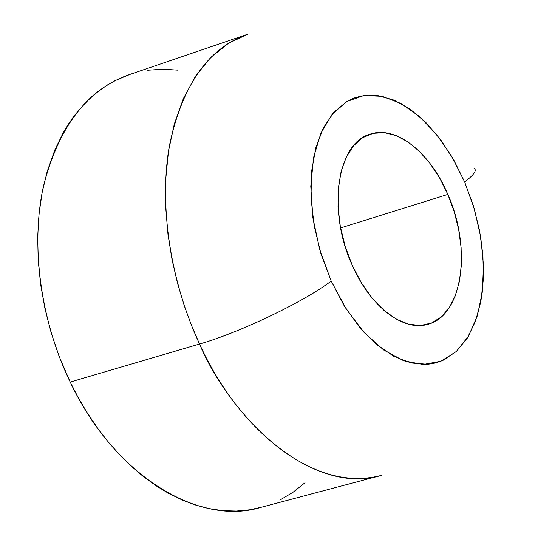 <?xml version="1.0" encoding="UTF-8"?>
<svg xmlns="http://www.w3.org/2000/svg" width="538" height="538" viewBox="0 0 538 538"><rect width="100%" height="100%" fill="white"/><g stroke="black" fill="none" stroke-linecap="round" stroke-linejoin="round"><path stroke-width="0.81" d="M130.048 74.372L114.876 80.72L107.156 85.105L99.698 90.196L92.502 95.999L85.623 102.502L74.466 115.488L68.615 123.841L63.195 132.812L54.829 149.961L47.136 171.669L42.199 192.254L39.012 214.131L37.68 236.996L38.218 260.621L40.666 284.656L45.004 308.839L51.171 332.8L59.113 356.284L70.202 382.074C115.071 477.078 199.975 526.413 260.937 507.347L381.368 475.384C324.898 493.339 244.044 441.456 199.537 344.031L70.202 382.074L78.144 397.474L86.779 412.155L98.017 428.779L107.99 441.644L120.599 455.827L131.581 466.54L142.859 476.143L156.76 486.204L168.508 493.312L182.718 500.259L194.595 504.758L208.717 508.551L222.658 510.643L236.276 511.053L249.484 509.816L261.132 507.294M447.845 194.406L340.594 227.937L447.845 194.406L439.761 178.219L430.245 163.767L419.593 151.561L408.16 142.059L396.324 135.663L384.509 132.678L373.164 133.316L362.733 137.641L353.654 145.603L346.337 156.968L341.132 171.353L338.308 188.219L338.025 206.874L340.339 226.532L345.167 246.33L352.296 265.395C326.929 210.741 337.239 143.478 369.391 134.406C395.706 124.56 430.259 152.503 447.845 194.406C472.041 248.018 462.855 316.6 426.977 324.535C403.049 331.361 370.258 306.62 352.296 265.395L361.415 282.894L372.101 298.059L383.876 310.285L396.21 319.095L408.591 324.206L420.508 325.503L431.503 323.042L441.187 317.016L449.223 307.749L455.37 295.671L459.459 281.266L461.382 265.086L461.12 247.709L458.699 229.739L454.22 211.77L447.845 194.406M247.749 34.217L129.826 74.446C87.311 89.247 58.454 126.793 43.248 187.076C30.592 245.893 40.458 320.258 70.202 382.074L199.537 344.031C170.069 280.634 158.952 204.985 169.383 145.764C182.18 85.145 208.3 47.963 247.749 34.217L228.32 43.376L210.708 57.492L195.55 76.161L183.33 98.656L174.299 124.043L168.481 151.265L165.717 179.315L165.677 207.258L167.964 234.36L172.12 260.076L177.728 284.03L184.379 306.041L191.743 326.035L199.537 344.031C239.881 332.518 304.246 301.643 331.186 281.085L319.814 250.002L312.881 217.762L310.776 186.336L313.553 157.58L320.91 133.094L332.289 114.117L346.916 101.474L363.883 95.549L382.242 96.342L401.066 103.525L419.458 116.524L436.634 134.547L451.893 156.679L464.644 181.925C473.501 175.247 476.796 170.802 474.536 168.589C476.796 170.802 473.501 175.247 464.644 181.925L474.402 209.188L480.77 237.372L483.474 265.315L482.344 291.852L477.34 315.813L468.564 336.062L456.278 351.522L440.918 361.254L423.117 364.495L403.708 360.79L383.681 350.023L364.152 332.545L346.284 309.148L331.186 281.085C304.246 301.643 239.881 332.518 199.537 344.031C224.958 405.37 301.663 496.251 381.368 475.384M331.186 281.085L321.004 253.99L314.172 225.826L310.991 197.903L311.563 171.514L315.799 147.822L323.405 127.795L333.957 112.18L346.916 101.474L354.105 98.044L361.664 95.919L377.575 95.522L394.011 100.115L410.366 109.342L426.083 122.738L440.656 139.732L453.635 159.692L464.644 181.925L473.359 205.711L479.513 230.304L482.902 254.938L483.393 278.832L480.918 301.199L475.491 321.267L467.213 338.274L456.278 351.522L442.982 360.379L435.578 362.989L427.75 364.32L411.113 363.009L393.702 356.277L376.237 344.226L359.485 327.205L344.219 305.86L331.186 281.085M280.17 499.923L293.102 492.216L305.012 482.72M177.876 70.155L162.711 69.167L147.715 70.243"/></g></svg>
